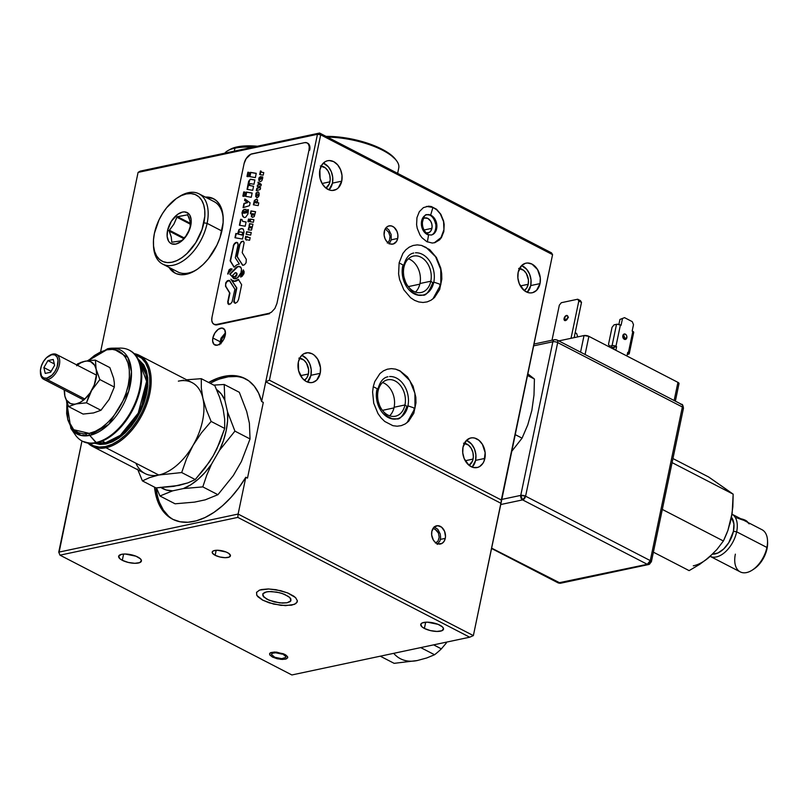 <?xml version="1.0" encoding="UTF-8"?>
<svg xmlns="http://www.w3.org/2000/svg" width="808" height="808" viewBox="0 0 808 808"><rect width="100%" height="100%" fill="white"/><g stroke="black" fill="none" stroke-linecap="round" stroke-linejoin="round"><path stroke-width="1.21" d="M393.708 653.339A62.822 36.582 -62.7 0 0 417.251 660.54L426.705 657.975L434.563 654.743L420.736 647.602L434.563 654.743A69.801 40.653 -62.7 0 0 441.36 648.864L433.613 644.865L441.36 648.864A69.801 40.653 117.3 0 1 434.563 654.743L426.705 657.975L417.251 660.54L394.122 663.338L380.285 656.187L394.122 663.338L417.261 660.54M446.329 643.006L441.36 648.864L446.329 643.006M411.908 661.207L417.251 660.54M329.007 189.88A15.12 11.1 78 0 0 332.452 183.133L341.723 181.164A15.12 11.1 -102 0 1 333.946 190.314A15.12 11.1 -102 0 1 322.907 184.81A15.12 11.1 -102 0 1 319.877 169.882A15.12 11.1 -102 0 1 327.664 160.731A15.12 11.1 -102 0 1 338.704 166.226A15.12 11.1 -102 0 1 341.723 181.164L332.452 183.133L332.724 177.396L331.3 171.68L328.381 166.842L323.321 163.135A15.12 11.1 78 0 1 332.452 183.133L328.997 189.89M321.231 166.024A11.635 8.534 -102 0 1 329.927 181.83L322.079 183.497L329.927 181.83A11.635 8.534 -102 0 1 325.917 188.092M527.291 292.324A15.12 11.1 78 0 0 530.725 285.577L540.007 283.608A15.12 11.1 -102 0 1 532.23 292.759A15.12 11.1 -102 0 1 521.18 287.254A15.12 11.1 -102 0 1 518.16 272.316A15.12 11.1 -102 0 1 525.937 263.176A15.12 11.1 -102 0 1 536.987 268.67A15.12 11.1 -102 0 1 540.007 283.608L530.725 285.577L531.008 279.841L529.573 274.114L526.665 269.286L521.604 265.579L518.16 272.316L517.888 278.053L519.312 283.78L524.109 290.466L528.371 292.668L530.583 292.94L532.745 292.627L536.552 290.365L540.007 283.608L540.279 277.871L537.562 269.569L531.977 264.095L527.584 262.994L525.422 263.297L521.615 265.569A15.12 11.1 78 0 1 530.725 285.577L527.281 292.334M518.645 268.418L523.635 270.316L526.331 273.478L528.422 279.861L528.21 284.275A11.635 8.534 -102 0 1 524.2 290.537L526.715 288.032L528.21 284.275L520.362 285.941L528.21 284.275A11.635 8.534 -102 0 0 519.514 268.468M472.155 467.125A15.12 11.1 78 0 0 475.599 460.378L484.871 458.409A15.12 11.1 -102 0 1 477.094 467.559A15.12 11.1 -102 0 1 466.054 462.055A15.12 11.1 -102 0 1 463.024 447.117A15.12 11.1 -102 0 1 470.811 437.966A15.12 11.1 -102 0 1 481.851 443.471A15.12 11.1 -102 0 1 484.871 458.409L475.599 460.378L475.872 454.641L474.447 448.915L471.529 444.087L466.469 440.37L463.024 447.117L462.752 452.854L464.176 458.58L468.973 465.267L473.236 467.468L477.609 467.428L479.629 466.559L482.931 463.287L484.093 461.004L485.154 452.672L482.426 444.37L478.922 440.259L474.66 438.057L472.448 437.795L470.286 438.098L466.479 440.37A15.12 11.1 78 0 1 475.599 460.378L472.145 467.135M464.378 443.269A11.635 8.534 -102 0 1 473.074 459.075L465.226 460.742L473.074 459.075A11.635 8.534 -102 0 1 469.064 465.327M307.474 382.043A15.12 11.1 78 0 0 310.918 375.296L320.2 373.326A15.12 11.1 -102 0 1 312.413 382.477A15.12 11.1 -102 0 1 301.374 376.972A15.12 11.1 -102 0 1 298.354 362.045A15.12 11.1 -102 0 1 306.131 352.894A15.12 11.1 -102 0 1 317.17 358.388A15.12 11.1 -102 0 1 320.2 373.326L310.918 375.296L311.201 369.559L309.767 363.842L306.858 359.005L301.798 355.298A15.12 11.1 78 0 1 310.918 375.296L307.474 382.053M298.839 358.136L303.818 360.035L306.515 363.196L308.616 369.579L308.404 373.993A11.635 8.534 -102 0 1 304.384 380.255L306.909 377.75L308.404 373.993L300.556 375.659L308.404 373.993A11.635 8.534 -102 0 0 299.697 358.186M397.708 238.451A9.302 6.828 -102 0 1 392.92 244.087A9.302 6.828 -102 0 1 386.123 240.703A9.302 6.828 -102 0 1 384.265 231.512A9.302 6.828 -102 0 1 389.052 225.876A9.302 6.828 -102 0 1 395.849 229.26A9.302 6.828 -102 0 1 397.708 238.451L391.274 239.825L397.708 238.451L397.879 234.926L397.001 231.401L394.051 227.29L391.425 225.937L388.739 225.957L386.386 227.351L384.739 229.906L384.093 235.037L384.972 238.562L386.769 241.542L390.547 244.026L393.244 244.006L396.516 241.461L397.708 238.451M122.301 560.298L123.604 554.056L122.301 560.298A11.635 4.07 11.8 0 1 118.645 556.278A11.635 4.07 11.8 0 1 125.826 554.035A11.635 4.07 11.8 0 1 137.764 557.015A11.635 4.07 11.8 0 1 141.42 561.035A11.635 4.07 11.8 0 1 134.229 563.287A11.635 4.07 11.8 0 1 122.301 560.298L128.27 562.439L134.835 563.297L139.774 562.6L141.44 560.57L140.39 558.803L135.976 556.207L125.23 554.025L121.624 554.318L118.746 555.965L119.675 558.52L122.301 560.298M424.392 628.442L425.695 622.2L424.392 628.442A11.635 4.07 11.8 0 1 420.736 624.422A11.635 4.07 11.8 0 1 427.917 622.18A11.635 4.07 11.8 0 1 439.855 625.16A11.635 4.07 11.8 0 1 443.511 629.18A11.635 4.07 11.8 0 1 436.33 631.422A11.635 4.07 11.8 0 1 424.392 628.442L430.361 630.583L436.926 631.442L441.875 630.735L443.531 628.715L442.481 626.947L438.067 624.342L427.321 622.16L422.372 622.867L420.837 624.109L421.766 626.655L424.392 628.442M215.14 555.288L216.18 550.288L215.14 555.288A9.302 3.252 11.8 0 1 212.211 552.066A9.302 3.252 11.8 0 1 217.968 550.268A9.302 3.252 11.8 0 1 227.513 552.652A9.302 3.252 11.8 0 1 230.431 555.874A9.302 3.252 11.8 0 1 224.685 557.672A9.302 3.252 11.8 0 1 215.14 555.288L219.917 556.995L225.169 557.682L229.129 557.116L230.452 555.5L228.704 553.359L226.078 552.005L217.483 550.258L213.524 550.824L212.302 551.813L212.453 553.137L215.14 555.288M445.279 538.36A9.302 6.828 -102 0 1 440.491 543.986A9.302 6.828 -102 0 1 433.694 540.602A9.302 6.828 -102 0 1 431.836 531.411A9.302 6.828 -102 0 1 436.623 525.786A9.302 6.828 -102 0 1 443.42 529.169A9.302 6.828 -102 0 1 445.279 538.36L440.39 539.401L445.279 538.36L445.501 536.623L444.572 531.31L441.623 527.19L437.633 525.675L433.967 527.26L431.836 531.411L431.664 534.947L433.341 540.057L435.502 542.582L438.128 543.935L442.057 543.38L444.087 541.36L445.279 538.36M212.847 337.976L219.837 341.582L212.847 337.976A9.302 5.424 117.3 0 1 223.301 328.391A9.302 5.424 117.3 0 1 225.21 335.35A9.302 5.424 117.3 0 1 214.756 344.925A9.302 5.424 117.3 0 1 212.847 337.976L212.635 341.138L214.11 344.491L217.251 345.198L219.746 344.046L223.18 340.309L224.745 337.037L225.442 333.704L224.664 329.694L221.988 328.038L218.311 329.28L214.877 333.007L212.847 337.976M170.67 268.226A41.885 24.391 -62.7 0 0 175.902 273.518M168.912 267.236L172.134 271.114L176.205 273.639L180.972 274.72L186.244 274.306L191.829 272.407L197.506 269.114L203.061 264.549L208.282 258.873L216.918 245.137L220.008 237.592L223.129 222.614L223.059 215.746L221.867 209.646L219.624 204.565L216.403 200.687L212.332 198.162L205.303 197.081A41.885 24.391 117.3 0 1 213.494 198.687A41.885 24.391 117.3 0 1 222.099 229.987A41.885 24.391 117.3 0 1 175.043 273.104A41.885 24.391 117.3 0 1 168.993 267.357M209.252 197.95L206.979 197.95A41.885 24.391 -62.7 0 1 214.322 199.152M170.599 268.104L173.811 271.983M59.004 552.783L81.972 440.966L58.742 552.157L238.118 514.06L237.815 517.393L469.701 637.199L473.367 635.603L552.571 254.641L501 503.323L265.751 381.78L269.428 380.194L501.314 500L501 503.323L552.571 254.641L501.314 500L269.428 380.194L320.685 134.835L552.571 254.641L320.685 134.835L319.584 133.037L551.47 252.833L552.571 254.641L551.47 252.833L319.584 133.037L317.463 134.3L265.751 381.78L501 503.323L473.367 635.603L469.701 637.199L291.87 674.963L469.701 637.199L237.815 517.393L59.984 555.167L59.004 552.783M138.087 172.397L100.748 351.116L138.087 172.397L317.463 134.3L320.685 134.835L269.428 380.194L265.751 381.78L261.63 401.526L263.307 402.394L247.49 478.114L245.814 477.245A79.103 46.076 117.3 0 1 172.569 519.19A79.103 46.076 117.3 0 1 154.52 487.153L157.812 501.606L161.651 509.161L166.731 515.13L172.912 519.372L180.032 521.766L187.911 522.251L196.344 520.817L205.101 517.494L213.958 512.373L222.675 505.596L231.037 497.334L238.814 487.8L245.814 477.245L247.49 478.114L263.307 402.394L261.63 401.526L317.463 134.3L320.685 134.835L319.584 133.037L317.463 134.3L138.087 172.397L140.208 171.134L319.584 133.037L140.208 171.134M168.407 515.999L163.337 510.03L159.489 502.475M156.994 493.547L156.186 487.891A79.103 46.076 -62.7 0 0 173.407 519.615M246.016 379.083A79.103 46.076 -62.7 0 0 210.292 383.325L210.888 382.992M219.715 378.952L228.29 376.781L236.411 376.518M208.616 382.457A79.103 46.076 117.3 0 1 245.188 378.629A79.103 46.076 117.3 0 1 261.63 401.526L258.6 393.112L254.268 386.153L248.743 380.831L242.168 377.306L234.734 375.649L226.614 375.912L218.029 378.083L208.616 382.457M463.519 443.218L468.499 445.117L471.195 448.278L472.892 452.419L473.347 456.914L472.478 461.075L469.034 465.347M320.372 165.973L325.351 167.872L328.048 171.033L329.745 175.174L330.199 179.669L329.331 183.83L325.887 188.102M373.286 386.567L372.599 391.981L373.73 403.212L377.982 413.565L381.103 417.908L384.729 421.463L392.92 425.695L397.183 426.21L401.324 425.624L405.202 423.958L408.656 421.261L413.797 413.272L415.979 402.869L415.827 397.243L413.08 386.234L407.474 376.942L399.859 370.751L395.657 369.145L391.395 368.63L387.254 369.216L383.376 370.892L379.922 373.579L374.771 381.578L373.286 386.567M399.132 262.832L398.596 273.861L399.576 279.477L403.838 289.83L410.575 297.718L414.565 300.344L418.776 301.95L423.028 302.475L427.18 301.879L431.048 300.212L434.512 297.516L439.653 289.527L441.825 279.124L441.673 273.498L440.693 267.882L436.441 257.53L429.704 249.642L421.503 245.41L417.251 244.885L413.1 245.481L409.222 247.147L405.767 249.844L402.869 253.449L399.132 262.832M416.948 217.665L416.605 224.725L417.231 228.321L419.958 234.946L421.948 237.724L426.826 241.673L432.24 243.036L434.896 242.663L439.582 239.865L441.441 237.562L443.834 231.553L444.178 224.493L443.552 220.897L440.825 214.272L436.512 209.222L431.26 206.515L428.543 206.181L423.402 207.626L419.332 211.666L416.948 217.665M319.877 169.882L320.109 178.538L322.321 183.921L325.826 188.022L330.088 190.223L332.31 190.496L336.481 189.314L338.279 187.921L341.723 181.164L342.006 175.427L340.572 169.71L337.663 164.872L333.704 161.651L329.3 160.55L327.139 160.853L325.129 161.721L321.816 165.004L319.877 169.882M298.354 362.045L298.586 370.7L302.414 378.336L306.373 381.548L310.777 382.659L312.938 382.346L316.746 380.083L320.2 373.326L320.473 367.589L317.756 359.287L314.251 355.187L312.171 353.813L307.767 352.712L303.596 353.884L300.293 357.166L298.354 362.045M291.87 674.963L59.984 555.167L237.815 517.393L238.118 514.06L473.367 635.603L238.118 514.06L245.814 477.245L238.118 514.06L58.742 552.157L59.984 555.167L291.87 674.963M262.923 600.263L273.67 604.101L285.487 605.657L294.385 604.394L297.142 602.162L297.374 600.738L295.486 597.567L287.537 592.88L275.983 589.688L268.195 588.961L261.711 589.497L259.287 590.224L256.53 592.456L256.863 595.425L262.923 600.263M272.447 657.045L277.225 658.752L282.477 659.439L286.436 658.874L287.759 657.258L286.012 655.116L283.386 653.763L274.791 652.016L270.832 652.581L269.609 653.571L269.751 654.894L272.447 657.045L280.78 659.348L285.355 659.197L287.658 657.884L287.507 656.561L284.82 654.409L276.477 652.106L270.054 653.026L269.751 654.894L272.447 657.045M377.659 163.408L391.567 170.599M377.609 390.9L378.073 391.072A18.614 13.655 -102 0 1 395.082 380.942A18.614 13.655 -102 0 1 404.959 404.959L406.919 406.444L404.959 404.959A18.614 13.655 -102 0 1 395.375 416.221A18.614 13.655 -102 0 1 381.79 409.444A18.614 13.655 -102 0 1 378.073 391.072A18.614 13.655 -102 0 1 387.648 379.8A18.614 13.655 -102 0 1 401.233 386.577A18.614 13.655 -102 0 1 404.959 404.959L394.112 407.262L404.959 404.959A18.614 13.655 -102 0 1 387.951 415.08A18.614 13.655 -102 0 1 378.073 391.072L377.609 390.9M389.628 415.807A18.614 13.655 78 0 0 394.112 407.262A18.614 13.655 78 0 0 382.558 382.527M403.465 267.155L403.919 267.327A18.614 13.655 -102 0 1 420.928 257.197A18.614 13.655 -102 0 1 430.805 281.214L432.765 282.699L430.805 281.214A18.614 13.655 -102 0 1 421.231 292.476A18.614 13.655 -102 0 1 407.636 285.709A18.614 13.655 -102 0 1 403.919 267.327A18.614 13.655 -102 0 1 413.494 256.065A18.614 13.655 -102 0 1 427.089 262.832A18.614 13.655 -102 0 1 430.805 281.214L419.958 283.517L430.805 281.214A18.614 13.655 -102 0 1 413.797 291.334A18.614 13.655 -102 0 1 403.919 267.327L403.465 267.155M415.474 292.062A18.614 13.655 78 0 0 419.958 283.517A18.614 13.655 78 0 0 408.404 258.782M423.129 218.695A7.676 5.636 -102 0 1 424.776 217.948A7.676 5.636 -102 0 1 430.381 220.746A7.676 5.636 -102 0 1 431.916 228.331L424.059 229.997L431.916 228.331A7.676 5.636 -102 0 1 427.967 232.977A7.676 5.636 -102 0 1 426.159 232.967M422.574 219.17L424.513 218.019L427.836 218.423L430.674 221.2L431.795 223.937L432.098 226.897L430.927 230.805L429.25 232.472L426.008 232.926M408.303 286.608L419.817 284.163L408.303 286.608M382.447 410.353L393.971 407.909L382.447 410.353M437.168 544.41L439.916 540.996L440.613 537.663L440.249 534.068L437.896 529.371L434.108 526.877M435.088 529.159L438.441 533.088L439.178 537.3L438.057 541.057L435.462 543.077L438.057 541.057L439.178 537.3L438.441 533.088L437.017 530.725L434.017 528.755L435.088 529.159M432.906 528.624L434.017 528.755L432.906 528.624M257.399 146.238A41.885 14.655 -168.2 0 0 237.067 146.915L234.936 148.177A44.208 15.473 11.8 0 1 252.874 147.197A44.208 15.473 -168.2 0 0 234.936 148.177L234.32 151.147L234.936 148.177A44.208 15.473 -168.2 0 0 224.776 153.167M227.906 150.631A44.208 15.473 11.8 0 1 234.936 148.177L237.067 146.915A41.885 14.655 -168.2 0 0 230.401 149.238L227.906 150.631M230.31 149.288L237.067 146.915L243.077 146.056L257.621 146.258M432.734 282.81C429.058 291.89 425.715 296.001 422.725 295.132L417.948 294.991L412.969 292.496L406.182 283.911L403.768 276.548L403.232 269.842L403.768 265.347L399.112 262.933L403.768 265.347L402.707 266.054A21.523 15.786 78 0 0 421.069 295.364A21.523 15.786 78 0 0 433.795 282.113L432.765 282.699L433.795 282.113A21.523 15.786 -102 0 1 421.069 295.364M432.886 298.95L440.845 284.507L433.795 282.113L440.845 284.507L439.774 285.204M415.433 252.803A21.523 15.786 -102 0 1 433.795 282.113A21.523 15.786 78 0 0 415.433 252.803M406.879 406.555C403.202 415.635 399.869 419.746 396.869 418.877L392.102 418.726L387.113 416.241L380.336 407.656L377.912 400.293L377.386 393.587L377.922 389.092L373.256 386.679L377.922 389.092L376.861 389.789A21.523 15.786 78 0 0 395.223 419.099A21.523 15.786 78 0 0 407.939 405.858L406.919 406.444L407.939 405.858A21.523 15.786 -102 0 1 395.223 419.099M407.03 422.695L414.989 408.242L407.939 405.858L414.989 408.242L413.928 408.949M389.577 376.548A21.523 15.786 -102 0 1 407.939 405.858A21.523 15.786 78 0 0 389.577 376.548M425.957 215.019A10.403 7.636 -102 0 1 430.654 215.13L429.624 215.039L430.654 215.13A10.403 7.636 78 0 0 425.957 215.019A10.403 7.636 78 0 0 421.402 224.705A10.403 7.636 78 0 0 427.584 234.633L428.614 234.714L427.371 241.946L428.614 234.714C424.331 231.957 422.261 227.876 422.412 222.483C423.715 216.665 425.24 214.069 426.957 214.706L429.624 215.039C432.381 216.281 434.351 219.15 435.532 223.644C436.29 224.159 436.35 233.502 431.28 235.047L428.614 234.714M430.654 215.13L432.916 207.444L430.654 215.13A10.403 7.636 -102 0 1 436.845 225.058A10.403 7.636 -102 0 1 432.29 234.734A10.403 7.636 78 0 0 436.845 225.058A10.403 7.636 78 0 0 430.654 215.13M283.537 654.682L285.668 656.389L285.79 657.439L281.679 658.672L274.861 657.288L271.397 654.52L272.447 653.228L275.589 652.783L282.396 654.167L275.589 652.783L272.447 653.228L271.397 654.52L274.861 657.288L281.679 658.672L285.79 657.439L285.668 656.389L283.537 654.682M225.462 332.775L220.988 338.219L219.624 344.753M220.948 343.824L222.028 338.643L225.452 334.421L222.028 338.643L220.948 343.824M92.284 446.299L145.046 473.559A51.187 29.815 -62.7 0 0 158.742 475.013L105.979 447.753A51.187 29.815 117.3 0 1 92.284 446.299A51.187 29.815 117.3 0 1 87.961 443.137A51.187 29.815 -62.7 0 0 105.979 447.753L105.484 446.551A50.258 29.27 117.3 0 1 89.264 443.329M106.02 443.996A0.929 0.687 78 0 0 105.525 442.794L120.352 435.31L138.219 413.13L146.622 381.346L139.087 361.045A46.531 27.098 -62.7 0 1 141.42 406.272A46.531 27.098 -62.7 0 1 105.525 442.794L102.232 441.097L105.525 442.794A0.929 0.687 -102 0 1 106.02 443.996L94.607 443.239L100.04 444.461L106.02 443.996L112.352 441.855L118.786 438.118L125.078 432.936L130.987 426.513L136.289 419.079L140.774 410.939L144.279 402.394L146.652 393.769L147.824 385.406L147.733 377.629L146.389 370.721L143.844 364.953L138.128 359.005L147.753 377.78L140.653 411.201L121.887 435.764L106.02 443.996M96.819 442.834A46.531 27.098 -62.7 0 0 105.525 442.794L96.819 442.834M82.204 441.087L82.881 441.431A51.187 29.815 -62.7 0 0 96.566 442.895L95.9 442.542A51.187 29.815 117.3 0 1 82.204 441.087A51.187 29.815 117.3 0 1 73.366 431.381M66.609 401.758L70.882 428.472L75.457 435.058A51.187 29.815 -62.7 0 0 95.9 442.542L89.749 435.391A47.268 27.533 117.3 0 1 70.882 428.472L80.234 435.27L89.749 435.391A1.858 1.364 -102 0 1 89.244 433.381L73.68 429.715L67.751 419.473L66.923 402.586L66.66 413.544L67.953 420.17L70.397 425.695L73.902 429.917L78.325 432.664L83.507 433.835L89.244 433.381A1.858 1.364 78 0 0 89.749 435.391L108.747 424.372L128.694 391.345L131.472 371.852L127.876 357.449L112.362 348.187L107.444 348.793M88.153 360.701L106.696 349.844A1.858 1.364 -102 0 1 107.858 348.702A1.858 1.364 78 0 0 106.696 349.844L112.433 349.399L117.615 350.571L122.048 353.318L125.543 357.54L127.987 363.065L129.28 369.69L129.361 377.164L128.24 385.184L125.957 393.456L122.604 401.657L118.291 409.474L113.211 416.605L107.535 422.776L101.495 427.745L95.324 431.331L89.244 433.381C97.748 433.179 121.372 416.191 128.24 385.184C134.29 354.359 115.908 346.289 106.696 349.844L100.626 351.904L94.445 355.49L88.153 360.701M88.547 442.734L93.435 445.764L99.152 447.056L105.484 446.551A50.258 29.27 117.3 0 0 146.46 401.101A50.258 29.27 117.3 0 0 135.108 354.591L141.673 358.217L145.541 362.873L148.228 368.973L149.652 376.286L149.753 384.527L148.51 393.375L145.996 402.505L142.289 411.555L137.532 420.17L131.926 428.038L125.664 434.845L118.998 440.33L112.181 444.289L105.484 446.551L105.979 447.753L158.742 475.013L149.672 477.599L142.4 480.891L137.552 469.064L142.4 480.891L155.964 487.901L173.68 486.376L187.921 482.871L195.243 479.558L204.939 468.155L213.272 455.712L216.786 449.086L224.695 428.442L224.674 419.11L223.079 408.767L224.674 419.11L224.695 428.442L219.827 442.319L213.272 455.712L209.302 462.085L195.243 479.558L187.921 482.871L178.901 485.436L155.964 487.901L142.4 480.891L149.672 477.599L158.742 475.013L181.679 472.549L186.547 458.671L193.102 445.289L201.434 432.846L211.13 421.443L206.292 409.626L202.909 398.354L201.313 388.012L201.293 378.679L186.587 379.79L201.293 378.679L201.313 388.012L202.909 398.354A51.187 29.815 117.3 0 1 193.102 445.289A51.187 29.815 117.3 0 1 158.742 475.013A51.187 29.815 117.3 0 1 135.936 463.236M183.537 380.204L178.356 381.144A51.187 29.815 117.3 0 1 202.909 398.354A51.187 29.815 -62.7 0 0 192.041 382.598L139.279 355.338A51.187 29.815 117.3 0 1 146.803 404.131A51.187 29.815 117.3 0 1 105.979 447.753A51.187 29.815 -62.7 0 0 148.197 399.889A51.187 29.815 -62.7 0 0 134.199 353.631A51.187 29.815 117.3 0 1 139.279 355.338M95.9 442.542A51.187 29.815 -62.7 0 0 138.905 391.85A51.187 29.815 -62.7 0 0 120.382 348.117L112.362 348.187A47.268 27.533 117.3 0 1 129.472 388.567A47.268 27.533 117.3 0 1 89.749 435.391L96.566 442.895A51.187 29.815 -62.7 0 0 137.39 399.263A51.187 29.815 -62.7 0 0 129.866 350.48L129.199 350.137A51.187 29.815 117.3 0 1 136.714 398.92A51.187 29.815 117.3 0 1 95.9 442.542M107.858 348.702A47.268 27.533 117.3 0 1 112.362 348.187L107.656 348.723L87.446 360.802M116.17 348.541A51.187 29.815 117.3 0 1 129.199 350.137M82.77 441.38L90.122 443.4L96.566 442.895L103.394 440.582L110.332 436.552L117.12 430.967L123.493 424.038L129.209 416.029L134.047 407.242L137.825 398.031L140.39 388.729L141.653 379.709L141.552 371.316L140.107 363.873L137.36 357.661L133.431 352.914L129.775 350.43M78.467 432.714L80.79 435.411M193.102 445.289A51.187 29.815 -62.7 0 0 202.909 398.354L206.292 409.626L211.13 421.443L201.434 432.846L193.102 445.289L186.547 458.671L181.679 472.549L158.742 475.013A51.187 29.815 -62.7 0 0 193.102 445.289M195.243 479.558L181.679 472.549L195.243 479.558M224.695 428.442L211.13 421.443L224.695 428.442M223.079 408.767L219.695 397.496L214.857 385.679L201.293 378.679L214.857 385.679M175.073 503.798L159.944 495.991L175.073 503.798L194.506 502.121L205.212 499.849L217.928 494.698L202.798 486.891L217.928 494.698L233.33 475.528L241.36 461.59L250.046 438.946L234.926 431.129L250.046 438.946L249.389 423.19L246.703 411.524L239.319 392.294L224.2 384.477L224.856 400.233L227.543 411.898L234.926 431.129L219.513 450.298L234.926 431.129L227.543 411.898A56.419 32.855 117.3 0 1 219.513 450.298L211.484 464.236L206.666 475.387L202.798 486.891L183.366 488.567L202.798 486.891L206.666 475.387L211.484 464.236A56.419 32.855 117.3 0 1 183.366 488.567L172.659 490.84L159.944 495.991L156.489 487.881L159.944 495.991L172.659 490.84A56.419 32.855 117.3 0 1 161.135 487.648M160.6 487.285L166.226 489.991L172.659 490.84L183.366 488.567L190.769 484.77L198.101 479.316L205.091 472.387L211.484 464.236L219.513 450.298L223.493 440.451L226.21 430.533L227.573 420.897L227.543 411.898L224.856 400.233L221.432 394.173L216.544 389.517A56.419 32.855 117.3 0 1 224.856 400.233L224.2 384.477L213.746 385.103L224.2 384.477L239.319 392.294M40.4 371.922L40.44 372.852A13.958 8.131 -62.7 0 0 47.409 379.679L46.793 378.174A12.797 7.454 117.3 0 1 40.4 371.922A12.797 7.454 117.3 0 1 48.591 356.055A12.797 7.454 117.3 0 1 51.692 354.702L52.752 354.076A13.958 8.131 -62.7 0 0 49.379 355.55L48.591 356.055M48.975 355.813A13.958 8.131 117.3 0 1 52.752 354.076A13.958 8.131 117.3 0 1 56.489 354.47A13.958 8.131 117.3 0 1 58.54 367.771A13.958 8.131 117.3 0 1 47.409 379.679L84.83 399.011L47.409 379.679A13.958 8.131 117.3 0 1 43.672 379.275A13.958 8.131 117.3 0 1 40.43 372.367M54.601 365.297L50.581 372.276L45.228 373.407L43.885 367.579L51.126 371.316L43.885 367.579L47.904 360.61L53.257 359.469L54.601 365.297L50.581 372.276L45.228 373.407L43.885 367.579L47.904 360.61L54.277 363.903L47.904 360.61L53.257 359.469L54.601 365.297M47.409 379.679A13.958 8.131 -62.7 0 0 59.358 364.903A13.958 8.131 -62.7 0 0 52.752 354.076L51.692 354.702A12.797 7.454 117.3 0 1 57.742 364.63A12.797 7.454 117.3 0 1 46.793 378.174L47.409 379.679M46.793 378.174L51.924 375.195L54.954 371.458L57.105 366.953L58.035 360.277L56.984 356.863L54.762 354.904L51.692 354.702L46.551 357.681L43.531 361.418L41.38 365.923L40.42 370.498L41.491 376.013L43.723 377.972L46.793 378.174M77.275 365.206A23.27 13.554 117.3 0 1 84.951 361.257A23.27 13.554 117.3 0 1 96.112 369.074L95.384 360.136L109.858 367.61L113.595 378.124L114.322 382.81L114.322 387.052L99.849 379.568L91.657 390.405L88.678 396.496L86.466 402.798L100.939 410.282L86.466 402.798L76.043 403.919L68.609 406.596L83.083 414.07L68.609 406.596L64.872 396.102L64.074 389.82L64.872 396.102A23.27 13.554 117.3 0 1 64.458 390.011L64.872 396.102L68.609 406.596L76.043 403.919A23.27 13.554 117.3 0 1 64.872 396.102L66.407 400L70.458 403.556L74.063 404.172L86.466 402.798L91.657 390.405L99.849 379.568L96.112 369.074A23.27 13.554 117.3 0 1 91.657 390.405A23.27 13.554 117.3 0 1 76.043 403.919L80.194 402.344L84.365 399.425L90.052 392.971L94.283 384.941L96.586 373.892L96.112 369.074L94.587 365.176L90.536 361.62L86.931 361.004L82.8 361.782L77.528 363.923L76.649 364.883L80.861 362.418L84.951 361.257L80.8 362.832L76.629 365.751M87.325 360.822L89.89 360.499L87.325 360.822M109.858 367.61L95.384 360.136L89.89 360.499L95.384 360.136L96.112 369.074L99.849 379.568L114.322 387.052L109.12 399.465L100.939 410.282L93.516 412.949L83.083 414.07M291.526 605.212L295.91 603.566L297.394 600.97L295.738 597.819L293.809 596.183L288.072 593.102L280.639 590.658L268.771 588.971L259.631 590.082L256.641 592.244L256.722 595.173L257.934 596.789L262.459 600.021L269.175 602.839L281.063 605.384L291.526 605.212M287.042 602.788L279.77 602.92L269.034 600.223L263.711 596.95L262.812 593.789L264.893 592.294L268.781 591.557L276.69 592.092L282.164 593.466L288.618 596.526L290.809 598.789L290.87 600.819L290.082 601.657L287.042 602.788L290.87 600.819L289.971 597.668L284.638 594.385L279.477 592.688L271.236 591.517L266.64 591.82L262.812 593.789L262.873 595.819L266.852 599.193L274.205 601.92L282.436 603.101L287.042 602.788M397.637 173.356L398.758 167.973A51.187 17.907 -168.2 0 0 327.452 137.097A51.187 17.907 11.8 0 1 396.506 160.671L395.466 159.297A49.793 17.422 -168.2 0 0 326.048 136.37L346.895 138.118L365.741 142.622L382.012 149.197L388.396 152.954L395.526 159.388M169.145 230.664L171.225 236.936L171.801 242.218L180.245 240.986L171.801 242.218L171.225 236.936L169.185 231.098L183.689 238.582L169.145 230.664L184.234 237.926L169.367 230.24L173.912 224.129L177.103 216.847L187.87 214.766L177.487 216.685L190.395 223.362L177.487 216.685L176.861 217.231L190.446 224.25L176.861 217.231L173.912 224.129L169.145 230.664L183.931 238.299L169.145 230.664L167.549 230.553L169.145 230.664M190.749 225.624A17.453 10.161 117.3 0 1 175.801 244.087A17.453 10.161 117.3 0 1 167.549 230.553L171.357 221.241L177.8 214.241L182.487 212.08L184.689 211.908L188.365 213.413L189.708 215.029L191.143 219.685L189.87 228.795L184.982 237.663L180.497 241.925L175.801 244.087L171.619 243.814L169.922 242.764L168.579 241.148L167.155 236.481L167.549 230.553A17.453 10.161 117.3 0 1 182.487 212.08A17.453 10.161 117.3 0 1 190.749 225.624L190.375 226.149L190.749 225.624M190.254 226.614L189.981 220.746L187.486 214.564L189.133 217.877L190.395 223.372L190.375 226.149L188.981 230.139L190.254 226.614M188.193 231.856L187.294 233.542L188.193 231.856M186.284 235.168L187.294 233.542L186.284 235.168M182.76 239.633L185.194 236.714L182.76 239.633M182.042 240.218L180.245 240.986M178.043 197.394A39.552 23.038 117.3 0 1 198.98 193.809A39.552 23.038 117.3 0 1 207.111 223.372A39.552 23.038 -62.7 0 0 178.831 196.859L177.265 197.879A37.229 21.685 117.3 0 1 203.889 222.826L207.111 223.372L221.887 230.997L207.111 223.372A39.552 23.038 117.3 0 1 162.671 264.095A39.552 23.038 117.3 0 1 153.469 244.945M153.429 244.026L153.5 245.895A39.552 23.038 -62.7 0 0 177.629 263.832A39.552 23.038 -62.7 0 0 207.111 223.372L203.889 222.826A37.229 21.685 117.3 0 1 176.134 260.913A37.229 21.685 117.3 0 1 153.429 244.026A37.229 21.685 117.3 0 1 154.409 233.34A37.229 21.685 117.3 0 1 177.265 197.879M223.23 218.917A39.552 23.038 -62.7 0 0 214.11 201.626L198.98 193.809M162.671 264.095L177.79 271.912A39.552 23.038 -62.7 0 0 197.172 269.347M154.409 233.34L153.49 239.895L153.56 246.006L154.611 251.419L156.611 255.944L159.469 259.388L163.095 261.63L167.327 262.59L172.013 262.226L176.982 260.54L182.022 257.611L186.961 253.55L195.758 242.683L202.02 229.593L204.808 216.271L204.737 210.171L203.677 204.747L201.687 200.233L198.819 196.788L195.203 194.536L190.971 193.577L186.274 193.95L181.315 195.627L176.265 198.556L166.69 207.666L162.539 213.494L159.014 219.877L154.409 233.34M389.153 243.976L391.274 239.825L391.133 234.492L388.779 229.795L386.072 227.684M385.971 229.583L388.688 232.249L390.022 236.3L389.506 240.37L387.325 243.077L389.506 240.37L390.022 236.3L388.688 232.249L385.971 229.583M564.095 318.423L566.701 319.776L564.095 318.423L564.267 320.12L565.418 320.594L567.812 317.635A2.788 1.626 117.3 0 1 564.671 320.513A2.788 1.626 117.3 0 1 564.095 318.423A2.788 1.626 117.3 0 1 567.236 315.554A2.788 1.626 117.3 0 1 567.812 317.635L567.64 315.948L566.489 315.474L564.095 318.423M624.049 339.128A2.788 2.05 78 0 0 624.372 338.279L626.846 337.754A2.788 2.05 -102 0 1 625.412 339.441A2.788 2.05 -102 0 1 623.372 338.431A2.788 2.05 -102 0 1 622.817 335.674L623.564 338.683L625.109 339.481L626.493 338.653L626.897 336.694L626.099 334.744L624.554 333.946L622.817 335.674A2.788 2.05 -102 0 1 624.251 333.987A2.788 2.05 -102 0 1 626.291 334.997A2.788 2.05 -102 0 1 626.846 337.754L624.372 338.279A2.788 2.05 78 0 0 623.14 334.825M682.568 408.787A3.495 1.222 -168.2 0 0 683.467 408.191A3.495 1.222 -168.2 0 0 682.366 407L650.278 560.611L651.369 561.812L648.683 564.519L647.289 564.307L650.278 560.611A3.495 1.222 11.8 0 1 651.369 561.812L683.467 408.202A3.495 1.222 -168.2 0 0 682.366 407L650.278 560.611L525.594 496.193A3.495 2.03 117.3 0 1 522.604 499.889L647.289 564.307L559.146 583.023L491.638 548.147L560.54 583.235A3.495 2.565 78 0 1 559.146 583.023A3.495 2.03 -62.7 0 1 558.207 582.922L647.289 564.307A3.495 2.03 -62.7 0 0 650.278 560.611L525.594 496.193L557.682 342.582L682.366 407A3.495 2.03 -62.7 0 0 681.669 404.404A3.495 2.03 -62.7 0 0 680.71 404.293M556.995 339.986A3.495 2.03 117.3 0 1 557.682 342.582A3.495 1.222 -168.2 0 0 552.844 341.774L533.916 345.794L552.844 341.774A3.495 2.565 -102 0 1 554.641 339.663A3.495 2.565 -102 0 1 556.035 339.875A3.495 2.03 117.3 0 1 556.965 339.976A3.495 2.03 117.3 0 1 557.682 342.582A3.495 1.222 -168.2 0 0 552.844 341.774A3.495 2.565 -102 0 1 554.611 339.663M650.47 562.408A3.495 2.565 -102 0 1 648.683 564.519A3.495 2.565 -102 0 1 647.289 564.307L522.604 499.889L520.756 495.385L525.594 496.193L522.604 499.889L500.758 504.525L522.604 499.889A3.495 2.565 -102 0 1 520.756 495.385L552.844 341.774L520.756 495.385A3.495 1.222 11.8 0 1 525.594 496.193L557.682 342.582L682.366 407A3.495 2.03 -62.7 0 0 681.649 404.394C682.417 404.02 683.023 405.293 683.467 408.202M558.783 340.905L584.033 335.542L580.558 352.167L584.033 335.542L588.87 336.35A3.495 1.222 -168.2 0 0 584.033 335.542L558.783 340.905M675.357 401.142L679.023 383.568A3.495 1.222 -168.2 0 0 677.932 382.366L588.87 336.35L585.083 354.5L588.87 336.35L677.932 382.366L674.145 400.505L677.932 382.366L678.831 383.871M626.947 356.025L627.705 352.379L626.947 356.025M611.222 345.834L612.282 347.571L614.141 347.177L614.433 345.774L613.716 349.187L614.141 347.177L616.615 346.652L615.847 350.288L616.615 346.652L615.938 346.299L620.403 324.968A2.788 0.98 -168.2 0 0 616.524 324.321L612.07 345.652A2.788 0.98 11.8 0 1 615.938 346.299L620.403 324.968L621.069 325.311L622.413 318.918L621.069 325.311L617.393 324.25L614.05 324.846L612.06 327.311L614.05 324.846L616.524 324.321L612.07 345.652L609.596 346.178L608.495 344.38L612.06 327.311L608.495 344.38M629.25 353.692L633.714 332.361A2.788 0.98 -168.2 0 0 632.836 331.391L628.371 352.722A2.788 0.98 11.8 0 1 629.25 353.692A2.788 0.98 11.8 0 1 628.533 354.167L628.786 352.975L628.533 354.167L627.271 354.429M627.705 352.379L628.371 352.722L632.836 331.391L632.159 331.048L633.502 324.644L632.159 331.048L633.553 332.593M618.888 324.442L619.938 319.443L624.534 317.645L619.938 319.443L618.888 324.442M632.26 321.645L624.534 317.645L632.26 321.645L633.502 324.644L632.26 321.645M623.625 335.269L624.372 338.279M581.508 302.414L574.145 337.643L581.508 302.414L580.407 300.616L577.72 299.223L580.407 300.616L581.508 302.414L578.811 301.031L581.508 302.414M571.024 338.31L578.811 301.031L571.024 338.31M559.328 305.171L552.005 340.219L559.328 305.171L561.328 302.707L577.72 299.223L578.811 301.031L577.72 299.223L561.328 302.707L559.328 305.171M567.771 317.817A2.788 1.626 -62.7 0 0 566.832 319.635M566.782 319.816L568.428 317.211M577.74 336.875L576.599 333.462L575.175 332.734L576.599 333.462L577.74 336.875M520.756 495.385L501.829 499.405L520.756 495.385M511.919 451.096L522.069 438.158L515.342 434.684L522.069 438.158L527.755 424.897L531.846 410.454L533.997 395.011L534.421 379.033L527.695 375.558L534.421 379.033L528.028 373.993M240.107 266.731A6.686 3.899 -62.7 0 0 238.491 266.62L238.148 266.448A6.686 3.899 117.3 0 1 239.936 266.64A6.686 3.899 117.3 0 1 240.925 273.013A6.686 3.899 117.3 0 1 235.593 278.709A6.686 3.899 117.3 0 1 233.795 278.518A6.686 3.899 117.3 0 1 233.098 277.972L233.441 278.144A6.686 3.899 -62.7 0 0 233.977 278.598M240.744 267.125L238.491 266.62A6.686 3.899 -62.7 0 0 235.441 268.539L235.108 268.357A6.686 3.899 117.3 0 1 238.148 266.448L230.058 274.266L233.441 278.144M234.492 273.387A2.293 1.333 117.3 0 1 235.532 272.72L236.481 273.114L236.613 274.498L234.653 276.932A2.293 1.333 117.3 0 1 234.037 276.861A2.293 1.333 117.3 0 1 233.805 276.669L232.643 275.346L235.532 272.72A2.293 1.333 117.3 0 1 236.148 272.791A2.293 1.333 117.3 0 1 236.481 274.973A2.293 1.333 117.3 0 1 234.653 276.932L233.805 276.669M234.219 276.932A2.293 1.333 -62.7 0 0 234.381 277.033A2.293 1.333 -62.7 0 0 234.987 277.104A2.293 1.333 -62.7 0 0 236.815 275.144A2.293 1.333 -62.7 0 0 236.481 272.963A2.293 1.333 -62.7 0 0 236.3 272.892M237.37 242.602A3.565 2.071 -62.7 0 0 236.593 242.582A3.565 2.071 -62.7 0 0 233.542 246.349L233.209 246.177A3.565 2.071 117.3 0 1 236.259 242.4L236.259 242.4A3.565 2.071 117.3 0 1 237.209 242.501A3.565 2.071 117.3 0 1 237.946 245.167L237.734 243.006L236.259 242.4L233.653 244.885L230.149 260.822L234.017 267.165L236.885 264.761L239.34 263.984L235.31 257.792L239.34 263.984M214.251 324.382A9.302 5.424 -62.7 0 0 214.575 324.584A9.302 5.424 -62.7 0 0 217.069 324.846L269.64 313.676L216.393 324.493A9.302 5.424 117.3 0 1 213.908 324.23A9.302 5.424 117.3 0 1 211.989 317.281L244.077 163.66A9.302 5.424 117.3 0 1 252.046 153.813L304.626 142.652A9.302 5.424 117.3 0 1 307.111 142.915A9.302 5.424 117.3 0 1 309.03 149.874L309.696 150.217A9.302 5.424 -62.7 0 0 307.787 143.258L307.111 142.915M242.208 252.641L246.299 259.348L242.208 252.641L244.127 242.663L243.208 241.168L241.4 241.552L239.309 244.874L236.906 256.358L242.935 265.398M243.551 241.339L241.733 241.723L240.087 243.763L237.249 256.53L242.319 264.852L236.906 256.358L242.602 265.226L244.42 264.842L246.066 262.802L246.299 259.348M236.593 242.582L234.724 243.895M233.542 246.349L230.482 260.994L234.158 267.014M246.076 222.079L242.834 221.412M241.986 219.614L240.986 219.443L239.764 225.291M245.208 226.22L239.4 225.23L245.208 226.22L246.097 221.968L242.622 221.372L241.986 219.493L240.643 219.271L239.4 225.23M249.5 205.666L243.067 207.676L249.5 205.666L250.106 202.798L244.885 198.97L244.582 200.434L247.622 202.596L244.289 203.636L243.471 207.555M245.208 199.202L244.915 200.616L247.622 202.596L244.582 200.434L247.278 202.424L243.945 203.454L243.067 207.676M245.804 196.354L246.672 192.213L252.126 193.142M251.258 197.283L245.44 196.293L251.258 197.283L252.147 193.031L246.339 192.041L245.44 196.293M253.995 184.264L250.167 183.608L253.995 184.264L254.894 179.962L250.399 179.204L254.894 179.962M247.42 189.405L249.763 179.891L250.733 179.376L254.874 180.073L250.399 179.204L248.652 181.224L247.066 189.345L252.712 190.304L253.561 186.244L249.207 185.426L250.167 183.608M249.419 185.355L253.54 186.355M256.237 173.437L250.783 172.508L249.924 176.659M255.368 177.588L249.561 176.599L255.368 177.588L256.257 173.326L250.45 172.336L249.561 176.599M257.156 199.424L255.076 200.061L253.742 204.858M258.732 203L257.752 202.717M257.489 202.454L256.772 203.081L254.692 202.505M257.176 201.657L257.56 202.182M258.186 205.616L253.379 204.798L258.186 205.616L258.752 202.889L257.358 202.646L257.621 200.02L256.409 199.162L254.379 200.495L253.379 204.798M251.217 232.613L246.975 231.886L246.45 234.36M250.692 235.088L246.097 234.3L250.692 235.088L251.238 232.492L246.632 231.714L246.097 234.3M246.47 237.027L247.632 236.734M247.894 237.269L250.137 237.764M245.723 239.582L246.198 236.492M249.621 240.249L246.985 239.794L249.621 240.249L250.157 237.653L247.531 237.209L247.652 236.623L246.147 236.966L245.683 236.29L245.188 238.623L246.288 240.127L246.985 239.794M229.815 280.891L234.896 289.214L229.199 280.346L227.391 280.729L225.735 282.77L225.503 286.214L229.927 293.092L228.098 301.869L228.927 304.576M229.533 280.517L226.806 281.77L225.634 284.234L225.846 286.396L229.927 293.092L225.503 286.214L229.593 292.92L227.755 301.697L227.967 303.859L230.401 304.02L232.058 301.98L234.896 289.214M235.027 303.283L234.199 300.576L236.835 287.941L230.906 279.204L236.492 287.769L233.775 301.606L234.067 302.566L235.542 303.162L237.421 301.849L238.592 299.394L241.653 284.749L238.35 279.336A9.272 5.403 117.3 0 1 232.613 280.82A9.272 5.403 117.3 0 1 231.643 280.053L230.906 279.204M232.906 280.972L234.946 281.336L238.693 279.517M232.785 280.901A9.272 5.403 -62.7 0 0 232.946 280.992A9.272 5.403 -62.7 0 0 238.542 279.639M236.421 272.932L236.673 275.508L235.603 276.821L234.138 276.851M244.077 163.66L246.117 158.701L250.813 154.237L304.626 142.652L306.858 142.794L308.474 144.218L309.242 146.703L309.03 149.874L276.932 303.485L274.902 308.444L271.468 312.181L268.963 313.332L216.393 324.493L214.16 324.351L212.544 322.927L211.777 320.443L211.989 317.281M229.724 274.094L234.199 278.679L237.39 277.881L240.976 272.851L241.471 269.357L240.915 267.569L238.996 266.377L236.613 267.094L229.724 274.094M232.138 269.165L230.805 268.7L229.139 269.731L227.664 273.932L232.138 269.165M238.35 279.336L234.613 281.164L231.643 280.053M243.238 269.943L240.552 276.892L242.087 276.356L243.935 273.67L244.147 271.68L243.238 269.943A9.272 5.403 117.3 0 1 240.552 276.892M248.733 227.462L248.218 229.886L251.52 230.098L252.965 224.25L249.521 223.665L248.995 226.21L251.712 227.078L251.197 227.836L248.733 227.462M253.914 219.665L250.379 219.059L249.844 221.655L253.379 222.251L253.914 219.665M247.935 221.644L248.713 221.776L249.258 219.19L248.48 219.059L247.935 221.644M251.339 216.483L252.561 217.342L254.217 216.615L255.581 211.706L250.975 210.918L250.409 213.645L251.611 213.857L251.339 216.483M255.974 193.102L255.712 196.637L257.52 197.677L258.974 195.889L259.115 193.112L258.015 191.769L255.974 193.102M257.227 186.305L258.984 187.597L256.813 188.274L256.308 190.708L260.216 189.486L260.59 187.739L258.944 186.537L260.974 185.901L261.277 184.416L258.106 182.093L257.914 182.992L259.671 184.335L257.489 185.022L257.227 186.305M260.822 176.538L259.247 177.417L258.762 178.821L258.994 180.669L260.368 181.699L261.843 180.699L262.691 178.174L262.701 176.901L262.146 176.912L261.873 178.457L260.964 178.821L260.822 176.538M259.681 174.568L263.216 175.164L263.751 172.579L261.641 172.215L260.439 170.932L259.681 174.568M246.975 176.477L248.248 176.689L249.137 172.427L247.864 172.215L246.975 176.477M245.016 192.132L243.743 191.92L242.855 196.172L244.127 196.394L245.016 192.132M241.956 212.847L242.885 216.625L244.592 217.564L245.693 217.211L247.995 213.918L248.42 209.696L247.501 209.706L247.056 212.241L245.874 212.888L246.107 209.454L244.208 209.353L242.743 210.534L241.956 212.847M243.359 229.25L241.501 228.462L239.037 229.502L237.613 233.785L235.855 233.492L234.966 237.744L242.531 239.037L244.016 231.947L243.359 229.25M235.31 257.792L237.946 245.167M241.037 276.861A9.272 5.403 -62.7 0 0 243.541 270.407M243.572 270.114L240.895 277.063M248.581 229.947L249.066 227.644L251.53 228.007L251.682 226.785M249.349 226.27L249.864 223.836L252.934 224.361M250.197 221.715L250.722 219.231L253.894 219.776M251.551 213.958L252.147 217.251M255.56 211.817L251.318 211.1L250.763 213.706M254.53 214.12L254.379 215.342L252.167 214.827M258.429 182.325L258.257 183.163L260.004 184.507L257.833 185.194L257.56 186.476L259.328 187.769L257.146 188.446L256.702 190.587M261.257 176.72L259.206 178.427L259.105 180.245L259.994 181.608M262.711 177.083L262.044 178.851L261.236 178.841M261.055 178.578L260.449 179.457L259.61 179.154M243.915 217.413L242.299 215.069L242.461 212.08L243.723 210.029L245.945 209.282M245.834 212.878L247.127 212.777L247.834 209.878L248.43 209.868M243.359 212.938L244.874 213.191L244.976 211.504M239.683 231.886L242.703 232.421L242.168 234.714L238.491 234.29L238.411 233.078L239.683 231.886M242.349 232.351A1.394 0.818 117.3 0 1 242.653 232.401A1.394 0.818 117.3 0 1 242.743 234.007A1.394 0.818 117.3 0 1 241.38 234.886L241.713 235.057A1.394 0.818 -62.7 0 0 243.077 234.179A1.394 0.818 -62.7 0 0 242.996 232.573A1.394 0.818 -62.7 0 0 242.804 232.522M242.925 228.826L240.976 228.755L239.37 229.674L237.946 233.956L236.199 233.663L235.33 237.804M243.036 232.603L243.188 233.946L242.087 235.098L238.663 234.158M252.51 213.666L254.48 214.049L254.379 214.877L251.904 214.807L252.51 213.666M244.006 213.221L243.137 212.999L243.107 212.07L244.733 211.353L244.976 212.383L244.006 213.221M231.896 268.913L230.3 269.216L228.765 270.852L227.997 274.104M260.035 174.629L261.247 171.195M261.853 172.256L263.731 172.69M259.924 179.305L259.338 178.457L260.469 177.891L259.924 179.305M258.287 191.94L256.732 192.688L255.974 194.273M255.823 195.223L256.772 197.728M258.772 194.233L259.186 194.849L258.479 195.879L256.126 195.294M257.914 195.738L255.894 195.324L256.247 193.95L258.732 194.183L257.914 195.738M256.429 202.909L254.439 202.505L254.55 201.556L257.126 201.596L256.429 202.909M726.352 489.335L708.677 477.013L733.169 494.173L732.836 506.869L731.129 519.049L731.987 513.817M705.172 560.358L712.919 553.652M729.775 524.402L731.129 519.049L727.877 530.533L723.392 540.986L716.999 549.4L709.111 557.278L716.999 549.4L723.392 540.986L727.877 530.533L732.169 513.04L733.169 494.173L672.094 462.62L733.169 494.173L720.817 485.457M662.318 509.424L723.392 540.986L662.318 509.424M708.677 477.013L672.943 458.55L708.677 477.013M689.123 570.63L653.389 552.167L689.123 570.63L699.667 564.378L709.111 557.278L699.667 564.378L689.123 570.63M693.284 565.832A44.208 25.745 -62.7 0 0 709.111 557.278M753.844 569.074L757.308 566.317L762.358 560.065L765.964 552.541L766.903 547.45L767.034 548.652A21.402 12.463 -62.7 0 0 767.6 542.501L767.529 540.643A23.735 13.817 117.3 0 1 766.903 547.45L736.654 531.826A23.735 13.817 117.3 0 1 710.161 556.348A23.735 13.817 -62.7 0 0 736.654 531.826L733.432 531.29L733.916 524.008L731.472 517.312A21.402 12.463 117.3 0 1 733.432 531.29L736.654 531.826A23.735 13.817 -62.7 0 0 731.998 514.211A23.735 13.817 117.3 0 1 736.654 531.826L766.903 547.45A23.735 13.817 -62.7 0 0 762.025 529.725L731.775 514.09M709.99 556.258L740.239 571.892A23.735 13.817 -62.7 0 0 766.903 547.45A23.735 13.817 117.3 0 1 752.329 570.054L753.894 569.044A21.402 12.463 -62.7 0 0 767.034 548.652L767.6 542.431M752.329 570.054A23.735 13.817 117.3 0 1 735.361 554.157M712.515 554.157A21.402 12.463 117.3 0 0 733.432 531.29L728.755 542.703L723.695 548.955L717.959 552.975L712.404 554.147M724.029 539.673L727.089 532.624M742.865 520.019L736.462 517.736M749.188 523.877L745.471 520.322L740.219 518.665M747.945 522.443L747.481 521.837A7.444 2.606 -168.2 0 0 740.865 518.786M403.768 265.347C405.848 257.924 409.181 253.813 413.777 253.025M440.845 284.507L440.754 269.488L435.603 256.762L426.099 247.44L421.524 245.41M377.922 389.092C379.992 381.669 383.325 377.558 387.931 376.77M414.989 408.242L414.908 393.223L409.747 380.507L400.253 371.175L395.668 369.155M434.25 242.814L440.986 237.623L443.935 229.664L443.582 221.665L440.34 213.908L436.704 209.797L432.916 207.444L426.513 206.404M86.921 435.825L85.769 433.846M83.719 399.97L43.672 379.275M96.536 375.164L56.489 354.47M534.29 343.976L554.641 339.663L556.965 339.976L681.649 404.394M491.567 548.491L558.207 582.922L560.54 583.235L648.683 564.519M214.575 324.584L213.908 324.23"/></g></svg>
